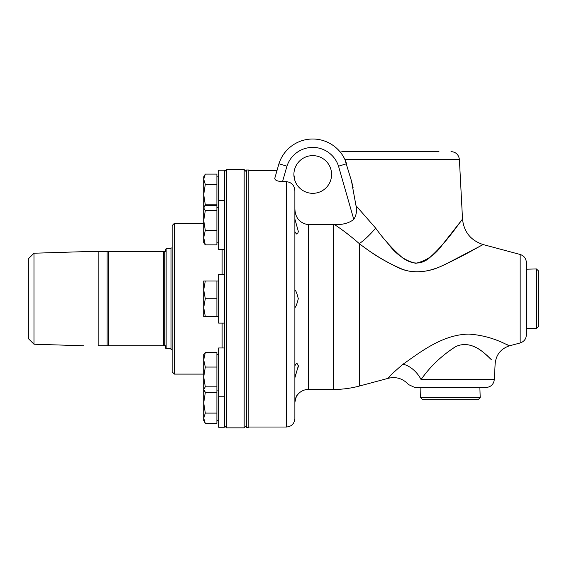 <?xml version="1.0" encoding="UTF-8"?>
<svg xmlns="http://www.w3.org/2000/svg" width="567" height="567" viewBox="0 0 567 567"><rect width="100%" height="100%" fill="white"/><g stroke="black" fill="none" stroke-linecap="round" stroke-linejoin="round"><path stroke-width="0.85" d="M520.159 342.964L520.159 254.477C524.05 255.781 526.119 258.474 526.367 262.571L526.367 334.87C526.119 338.967 524.05 341.667 520.159 342.964L509.598 345.792C509.329 346.621 493.609 335.636 468.81 334.119C442.189 334.417 419.24 353 402.981 364.241A19.547 11.475 -130.7 0 1 421.075 379.571C429.956 366.729 441.424 355.785 455.485 346.728C470.121 339.69 482.864 351.512 489.257 357.579L491.32 359.641C485.954 354.722 475.564 342.73 461.389 344.849M438.957 151.58L343.099 151.58L340.243 152.084A35.459 35.459 0 0 0 278.943 163.757L274.789 178.251C274.697 180.193 277.277 181.327 282.529 181.653L286.966 166.188L278.943 163.757A35.459 35.459 0 0 1 346.55 163.757L344.899 159.518L351.462 180.894L355.998 205.679C357.118 210.669 356.381 215.24 353.794 219.394C349.251 223.008 342.886 224.787 334.7 224.709C342.546 229.869 350.753 236.177 359.329 243.64A27.918 7.818 132.3 0 0 375.623 228.09L355.998 205.679M402.981 364.241C392.506 373.228 387.658 377.906 388.438 378.26C396.319 376.495 402.988 378.586 408.438 384.532L414.838 387.509L485.947 387.509C490.831 387.07 493.623 384.426 494.311 379.571L421.033 379.585M495.147 363.638L494.311 379.571M421.075 379.571C404.498 386.092 404.498 386.092 421.075 379.571M363.376 246.581C374.773 255.469 387.644 262.968 401.996 269.07C417.943 275.399 434.407 269.658 445.322 264.371L483.141 244.575C482.226 244.696 464.706 255.497 441.317 266.136C430.098 271.685 412.457 274.804 397.751 267.418C383.611 260.551 370.804 252.627 359.329 243.64L359.329 386.056L388.438 378.26L389.217 377.218M391.754 374.213L394.448 371.435M507.217 344.715L509.598 345.792C500.944 348.634 496.125 354.588 495.147 363.645M308.278 224.702L308.278 389.458L333.46 389.458L333.46 224.702A81.542 81.542 -179.6 0 1 334.7 224.709A81.542 81.542 -179.6 0 0 333.46 224.702L308.278 224.702C299.702 223.122 295.23 217.813 294.875 208.776M294.875 393.93L294.875 381.293M294.875 402.861L294.875 402.478C295.91 397.106 297.051 394.249 298.292 393.93C297.002 394.341 295.868 397.198 294.875 402.478L295.187 399.643M294.875 289.794C295.91 290.623 297.051 293.6 298.292 298.724C297.002 303.94 295.868 306.917 294.875 307.647L294.875 289.787M279.318 181.383L286.498 181.653C291.771 182.397 294.557 185.48 294.875 190.902L294.875 418.637C294.379 423.726 291.587 426.519 286.498 427.015L248.807 427.015M331.596 174.473A18.846 18.846 0 0 1 303.324 190.795A18.846 18.846 0 0 1 303.324 158.15A18.846 18.846 0 0 1 331.596 174.473M294.23 178.003L294.819 180.292M278.943 163.757L286.966 166.188A27.081 27.081 0 0 1 338.527 166.188L346.55 163.757A35.459 35.459 0 0 0 344.899 159.518L344.679 159.065M344.637 158.973A35.459 35.459 0 0 0 344.212 158.122L344.899 159.518L459.398 159.518C458.703 154.663 455.918 152.02 451.027 151.58M293.904 174.884L294.875 180.462M294.875 219.039L298.292 231.272L298.036 232.746L296.378 234.015L294.875 231.662L294.875 203.51M339.314 165.947L339.902 165.77M308.278 389.458C304.316 389.529 300.985 391.024 298.292 393.93L296.825 395.752M296.222 396.794L295.549 398.374M294.875 365.779L296.357 363.426L297.392 363.823L298.292 365.921L294.911 377.672M295.187 375.978L295.556 374.631M296.222 372.71L296.81 371.194M298.15 367.267L298.235 366.785M298.263 366.537L298.263 365.573M353.085 187.479L351.462 180.894M453.82 230.677L460.383 221.966M387.204 242.506C395.39 253.881 404.916 260.813 415.781 263.308C426.668 260.707 435.463 254.618 442.161 245.043L462.162 219.571C459.688 222.314 447.887 240.635 431.813 255.653C423.088 264.654 413.371 265.413 402.662 257.928C392.647 249.197 383.632 239.253 375.623 228.09M422.755 399.792L478.031 399.792L480.192 397.559L420.594 397.559L422.755 399.792M480.192 397.559L479.88 387.509M246.411 427.433L246.411 170.008L248.807 170.008L248.807 427.433L246.411 427.433M224.348 425.619L226.587 427.851L226.587 169.59L244.171 169.59L244.171 427.851L246.411 425.619M224.348 249.473L218.678 249.473L218.678 170.185L224.348 170.185L224.348 427.256L218.678 427.256L218.678 347.968L224.348 347.968M174.374 223.334L172.141 225.567L172.141 371.874L174.374 374.107L174.374 223.334L203.716 223.334M172.141 247.977L171.021 247.977L171.021 349.463L172.141 349.463M33.977 253.222L28.35 258.85L28.35 338.591L33.977 344.219L33.977 253.222L83.434 251.677L98.176 251.677L98.176 345.764C78.501 345.764 78.501 345.764 98.176 345.764C78.501 345.764 78.501 345.764 98.176 345.764L163.346 345.764L163.346 251.677L98.176 251.677M171.021 248.743L166.138 248.743L166.138 348.698L165.436 348.003L165.436 345.764L163.346 345.764M107.085 251.677L107.085 345.764M108.51 251.677L108.51 345.764M163.346 251.677L165.436 251.677L165.436 249.445L166.138 248.743M164.742 251.677L164.742 345.764M218.678 176.847L216.906 176.847M205.297 174.104L216.906 174.104L216.906 244.852L205.297 244.852L203.716 242.811L203.716 176.847L205.297 174.104L203.716 179.222L205.297 184.339L203.716 194.58L205.297 204.815L204.751 205.835M216.906 184.339L205.297 184.339M216.906 204.815L205.297 204.815M216.906 210.605L205.297 210.605L203.716 220.492L205.297 230.379L203.716 237.616L205.297 244.852M216.906 230.379L205.297 230.379M216.906 205.304L205.297 205.304L203.716 207.954L205.297 210.605M203.716 316.45L203.716 280.991L205.297 280.991L203.716 289.857L205.297 298.724L203.716 307.583L205.297 316.45L203.716 316.45M205.297 280.991L216.906 280.991L216.906 316.45L205.297 316.45M216.906 298.724L205.297 298.724M224.348 323.119L218.678 323.119L218.678 274.322L224.348 274.322M203.716 359.825L203.716 354.63L205.297 352.589L203.716 359.825L205.297 367.062L203.716 376.949L203.716 359.825M203.716 390.089L203.716 376.949L205.297 386.836L203.716 389.486L205.297 392.137L216.906 392.137L216.906 423.336L205.297 423.336L203.716 418.219L203.716 390.089L204.077 390.713M205.297 352.589L216.906 352.589L216.906 392.137M216.906 386.836L205.297 386.836M216.906 367.062L205.297 367.062M218.678 420.594L216.906 420.594M205.297 423.336L203.716 420.594L203.716 418.219L205.297 413.102L216.906 413.102M216.906 392.626L205.297 392.626L203.716 402.861L205.297 413.102M204.751 391.606L205.297 392.626M538.65 326.358L538.65 271.083L536.417 268.921L536.417 328.52L538.65 326.358M536.417 268.921L526.367 269.233M286.498 181.653L286.498 427.015M338.527 166.188L353.787 219.394M222.115 249.473L222.115 274.322M222.115 323.119L222.115 347.968M248.807 170.426L277.036 170.426M459.398 159.518L462.516 219.068C463.905 232.002 470.794 240.507 483.169 244.568L520.159 254.477M333.46 389.458C342.234 389.458 350.86 388.324 359.329 386.056M420.905 387.509L420.594 397.559M224.348 171.822L226.587 169.59M226.587 427.851L244.171 427.851M246.411 171.822L244.171 169.59M174.374 374.107L203.716 374.107M33.977 344.219L83.434 345.764M166.138 348.698L171.021 348.698M216.906 242.811L218.678 242.811M216.906 207.352L218.678 207.352M203.716 207.352L204.077 206.728M218.678 200.683L224.348 200.683M216.906 316.45L218.678 316.45M216.906 280.991L218.678 280.991M216.906 390.089L218.678 390.089M216.906 354.63L218.678 354.63M218.678 396.758L224.348 396.758M526.367 328.208L536.417 328.52"/></g></svg>
